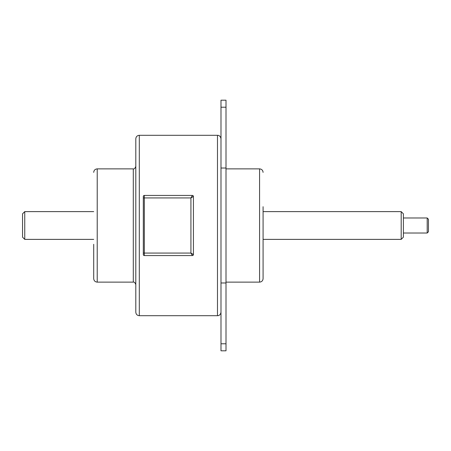 <?xml version="1.0" encoding="UTF-8"?>
<svg xmlns="http://www.w3.org/2000/svg" width="451" height="451" viewBox="0 0 451 451"><rect width="100%" height="100%" fill="white"/><g stroke="black" fill="none" stroke-linecap="round" stroke-linejoin="round"><path stroke-width="0.68" d="M93.707 244.29L93.707 278.617C93.915 280.748 95.088 281.92 97.213 282.123L97.213 168.877C95.088 169.08 93.915 170.252 93.707 172.383M263.085 172.383C262.877 170.252 261.704 169.08 259.573 168.877L259.573 282.123C261.704 281.92 262.877 280.748 263.085 278.617L263.085 206.71M226.002 350.805L220.99 350.805L220.99 100.195L226.002 100.195L226.002 350.805M193.428 254.567L193.146 255.26L192.425 255.565L144.32 255.565A1.003 1.003 0 0 1 143.317 254.567L143.317 196.433L143.317 197.938L144.32 197.938L144.32 253.062L190.925 253.062L193.428 254.567L193.428 196.433L190.925 197.938L192.425 195.435L144.32 195.435A1.003 1.003 0 0 0 143.317 196.433A1.003 1.003 0 0 1 144.32 195.435L144.32 197.938L190.925 197.938L190.925 253.062L192.425 255.565A1.003 1.003 0 0 0 193.428 254.567A1.003 1.003 0 0 1 192.425 255.565M135.802 312.193L135.802 138.807C136.01 136.676 137.177 135.509 139.308 135.3L139.308 315.7C137.177 315.491 136.01 314.324 135.802 312.193M135.802 166.368C135.035 168.381 134.201 169.215 133.293 168.877L133.293 282.123C134.201 281.785 135.035 282.619 135.802 284.632L135.802 225.5M193.428 196.433A1.003 1.003 0 0 0 192.425 195.435A1.003 1.003 0 0 1 193.428 196.433M401.187 211.626L403.397 213.83L403.397 237.17L401.187 239.374L401.187 211.626L263.085 211.626M22.55 237.17L22.55 213.83L24.754 211.626L24.754 239.374L22.55 237.17M427.198 217.985L428.45 219.237L428.45 231.763L427.198 233.015L427.198 217.985L403.397 217.985M220.99 312.193C220.471 315.514 217.963 315.717 218.25 315.615L217.483 315.7L217.483 135.3L139.308 135.3M226.002 107.214L220.99 107.214M226.002 168.026L220.99 168.026M226.002 282.974L220.99 282.974M226.002 343.786L220.99 343.786M143.317 253.062L144.32 253.062L144.32 255.565A1.003 1.003 0 0 1 143.317 254.567M259.573 282.123L226.002 282.123M217.483 315.7L139.308 315.7M133.293 282.123L97.213 282.123M133.293 168.877L97.213 168.877M217.483 135.3L218.25 135.385C217.963 135.283 220.471 135.486 220.99 138.807M259.573 168.877L226.002 168.877M427.198 233.015L403.397 233.015M401.187 239.374L263.085 239.374M93.707 239.374L24.754 239.374M93.707 211.626L24.754 211.626"/></g></svg>
